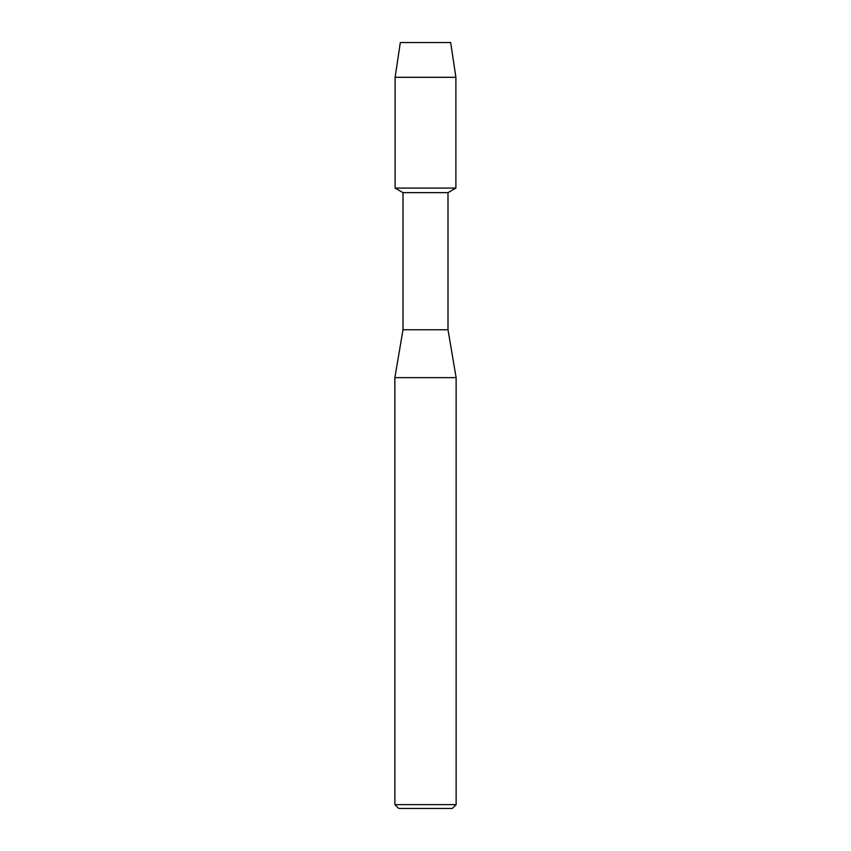 <?xml version="1.0" encoding="UTF-8"?>
<svg xmlns="http://www.w3.org/2000/svg" width="851" height="851" viewBox="0 0 851 851"><rect width="100%" height="100%" fill="white"/><g stroke="black" fill="none" stroke-linecap="round" stroke-linejoin="round"><path stroke-width="1.28" d="M450.679 42.55L400.321 42.55L450.679 42.55L455.891 77.303L455.891 188.071L425.5 188.071L455.891 188.071L447.998 192.634L447.998 329.762L456.136 377.631L456.136 804.62L394.864 804.62L398.694 808.45L452.306 808.45L456.136 804.62M447.998 329.762L403.002 329.762L403.002 192.634L447.998 192.634M403.002 329.762L394.864 377.631L456.136 377.631M400.321 42.55L395.109 77.303L395.109 188.071L425.5 188.071L395.109 188.071L403.002 192.634M395.109 77.303L455.891 77.303M394.864 377.631L394.864 804.62"/></g></svg>
